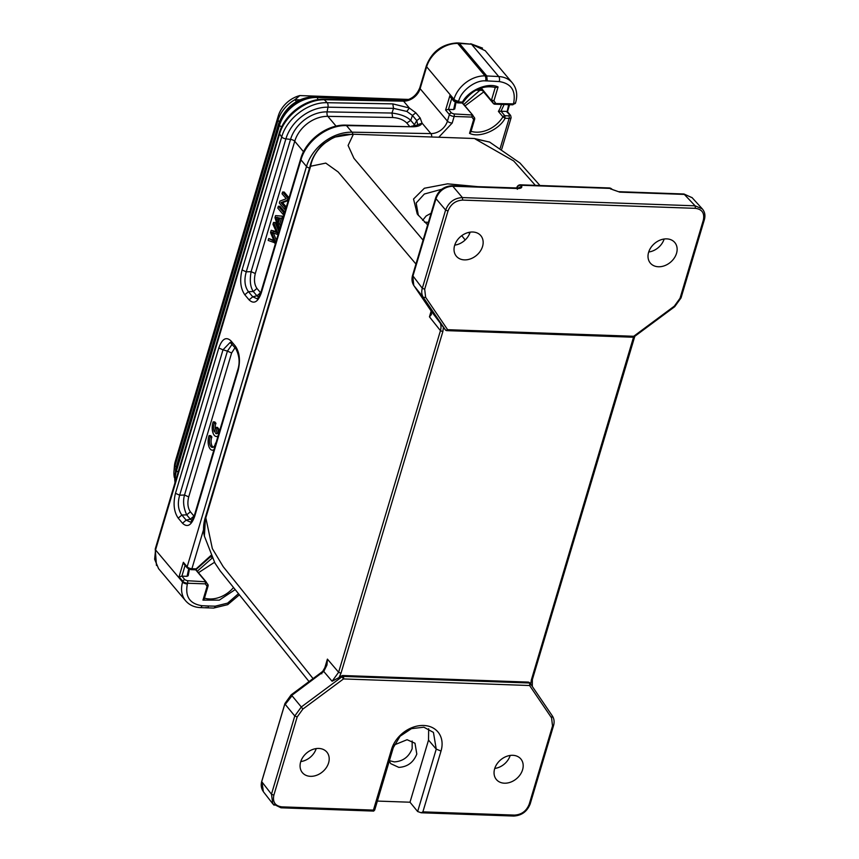 <?xml version="1.0" encoding="UTF-8"?>
<svg xmlns="http://www.w3.org/2000/svg" width="859" height="859" viewBox="0 0 859 859"><rect width="100%" height="100%" fill="white"/><g stroke="black" fill="none" stroke-linecap="round" stroke-linejoin="round"><path stroke-width="1.29" d="M274.579 243.022L275.138 241.132L271.476 232.209L277.156 234.378L277.693 232.585L273.516 222.449L272.969 224.306L276.673 232.617L271.186 230.287L270.521 232.521L274.107 241.229L268.727 238.523L268.158 240.423L275.567 243.054M275.138 241.132L276.136 241.164M276.759 241.186L273.098 232.263M277.156 234.378L278.144 234.41M277.693 232.585L278.681 232.628M279.304 232.649L275.138 222.502L273.516 222.449M276.179 231.565L271.186 230.287M274.461 240.584L268.727 238.523M279.111 217.928L277.693 222.664L275.803 217.327L279.111 217.928M278.456 220.108L277.425 217.381M278.67 229.289L279.261 227.324L278.112 223.877L279.851 218.036L281.945 218.315L282.568 216.21L275.556 215.62L274.966 217.617L278.67 229.289L279.658 229.332M279.261 227.324L280.249 227.367M280.872 227.388L279.723 223.941L281.462 218.089M278.112 223.877L279.723 223.941M281.945 218.315L282.933 218.347M282.568 216.21L283.567 216.243M284.189 216.264L275.556 215.62M283.105 214.417L283.653 212.57L278.348 206.257L277.79 208.114L283.105 214.417L284.093 214.449M283.653 212.57L284.651 212.602M285.274 212.624L279.959 206.31L278.348 206.257M284.619 209.328L285.156 207.556L280.979 202.595L287.346 200.211L287.905 198.311L282.6 192.008L282.063 193.78L286.24 198.73L279.884 201.113L279.315 203.014L284.619 209.328L285.618 209.36M285.156 207.556L286.144 207.588M286.766 207.61L282.6 202.649L288.957 200.265M280.979 202.595L282.6 202.649M287.346 200.211L288.334 200.244M287.905 198.311L288.892 198.343M289.526 198.375L284.211 192.062L282.6 192.008M471.924 117.049L473.663 119.605M211.035 555.376L196.561 568.486M197.248 571.256L212.248 557.996M198.461 572.695L214.492 562.301M463.828 104.465L479.837 90.313L482.35 90.399M465.041 105.915L483.671 91.967M491.563 100.804L480.847 88.069L491.692 100.943L491.488 100.106L493.957 100.739L491.659 100.911L481.233 87.929M485.26 50.724L471.516 44.206L459.415 43.455L486.731 75.903L487.289 80.929L499.229 81.562A3.694 1.815 -87 0 0 498.725 76.537A27.746 21.378 -40.1 0 1 512.318 82.861C516.678 88.402 517.794 94.962 515.647 102.522A3.694 1.525 16.6 0 1 513.618 103.273L513.446 103.875L493.42 103.51L480.514 88.176M211.797 557.051L209.456 556.965M208.018 585.204L207.062 586.375L207.846 584.399L208.018 585.204M392.799 103.885L393.54 108.363L406.844 111.434L412.438 115.439L410.763 120.378C406.855 116.609 400.584 114.161 391.962 113.044L327.096 111.874L327.966 107.192A3.694 1.761 -89 0 0 327.225 102.715L392.799 103.885L409.335 107.998L403.569 101.147A3.694 1.761 -89 0 0 402.721 100.675L323.854 99.268C305.213 98.753 284.34 114.752 279.154 133.37L281.698 136.978A3.694 1.525 16.6 0 0 285.897 138.847L290.535 139.405A32.685 25.19 -40.1 0 1 327.096 111.874A3.694 1.761 -89 0 0 327.837 116.352A29.593 22.806 139.9 0 0 294.734 141.273L255.295 273.538C253.824 279.669 254.371 284.63 256.938 288.431L260.685 292.876M156.456 565.469L155.243 548.998L155.554 549.932L279.465 134.315C284.673 115.568 306.115 99.182 324.723 99.751L325.636 99.751L324.777 99.322M206.085 607.42C207.137 608.301 207.964 607.828 208.565 605.992L201.929 605.702C189.775 603.845 184.921 596.597 187.359 583.98L187.573 583.24L205.365 583.862L206.192 581.983M195.627 569.742L205.408 581.36L205.365 583.862L207.083 586.396L202.96 600.119L219.281 600.14L235.183 589.585M235.033 347.712L231.619 352.985L188.712 496.899C187.23 503.03 187.777 507.991 190.354 511.781L194.102 516.238M409.528 126.273L406.801 123.02C403.515 119.766 398.812 117.93 392.692 117.511L327.837 116.352L336.094 126.155M495.675 103.273L493.936 100.718M495.697 87.489L498.059 86.984C488.159 81.949 468.595 90.238 462.496 102.071L463.141 101.695M476.026 90.174L479.837 90.313M495.664 103.241L493.42 103.51A12.026 9.266 -40.1 0 0 492.239 101.523A12.026 9.266 -40.1 0 0 491.777 101.018M471.516 44.206L498.725 76.537L485.002 75.871L457.686 43.422L459.415 43.455L458.631 42.971M204.184 598.057L202.96 600.119M187.359 583.98A3.694 1.525 -163.4 0 1 182.602 582.069L182.827 581.318A3.694 1.525 16.6 0 0 187.573 583.24A1.847 0.902 -88 0 0 187.305 580.716L206.085 581.801M260.567 292.726L256.916 295.807L258.548 297.096M255.295 273.538L251.107 271.669C249.561 280.453 250.291 287.067 253.298 291.502L248.444 291.673C244.708 286.627 243.977 280.002 246.254 271.831L285.897 138.847A37.592 28.981 -40.1 0 1 327.966 107.192L393.54 108.363L391.951 113.044L392.692 117.511M188.712 496.899L184.513 495.031C182.784 501.184 183.515 507.798 186.704 514.863L190.354 511.781M232.134 344.266L227.42 351.116L222.996 349.838L230.137 342.43L235.71 348.518M193.973 516.087L190.333 519.169L191.976 520.436M415.155 125.994L414.371 124.684L413.158 126.252M438.766 137.247L452.188 123.052L454.153 116.448A3.694 1.525 -163.4 0 1 449.397 114.537A1.847 1.428 -40.1 0 1 451.501 112.98L448.462 109.372L453.649 109.555L454.561 108.717M453.649 109.555L455.227 102.232M501.473 111.251L506.66 111.434L509.698 115.042L508.839 115.879L504.824 115.74L501.001 111.198L504.126 104.519M185.104 565.362L181.893 576.153L179.037 576.808L182.827 581.318A1.847 1.428 -40.1 0 1 184.921 579.761L181.893 576.153L187.079 576.335L187.981 575.498M261.007 291.899L300.65 158.915A3.694 1.525 16.6 0 0 300.961 159.86L261.319 292.844L261.007 291.91C258.688 297.225 257.27 299.469 256.744 298.61L252.739 296.784L256.916 295.818L253.287 291.512L256.938 288.431M201.929 605.702A3.694 1.804 92.5 0 1 200.254 607.592C194.198 607.281 189.324 605.015 185.63 600.795A27.746 21.378 -40.1 0 1 182.602 582.069L155.554 549.932L154.631 559.263L158.539 568.572M194.735 516.195C191.417 525.45 187.348 527.791 182.505 523.228L186.156 520.135L181.861 515.035L178.21 518.127C173.894 511.814 172.981 503.546 175.472 493.313L218.798 347.97C222.116 338.725 226.196 336.384 231.028 340.937L235.323 346.048C239.64 352.362 240.552 360.63 238.061 370.852L194.735 516.195L194.424 515.26C192.158 520.522 190.73 522.766 190.161 521.971L186.156 520.135L190.333 519.18L186.704 514.874L181.861 515.035C178.114 509.978 177.383 503.363 179.671 495.192L184.513 495.02L227.42 351.106L231.619 352.985M406.801 123.02L410.763 120.378L414.382 124.684L416.765 120.604L417.753 124.963L411.214 126.305M415.831 112.84L420.158 117.984L416.765 120.593L412.438 115.439L415.831 112.819L409.335 108.019L406.844 111.434M462.206 102.951L472.654 115.009L471.935 117.082L471.988 114.58L472.751 115.17M451.501 112.98L453.874 113.936L472.654 115.009M474.597 118.413L473.642 119.584L474.426 117.608A12.026 9.266 -40.1 0 1 473.846 117.007A12.026 9.266 -40.1 0 1 472.804 115.353M501.001 111.198L498.392 111.412L502.944 116.824A1.847 1.428 -40.1 0 1 504.824 115.74L505.103 118.252L502.944 116.824A26.264 20.24 -40.1 0 1 471.033 131.352M507.035 112.207L508.668 104.68M179.037 576.808L183.364 562.291L184.041 564.084M261.319 292.844C258.011 302.089 253.931 304.43 249.089 299.866L252.739 296.784L248.444 291.673L244.794 294.766C240.477 288.452 239.564 280.184 242.055 269.951L246.254 271.831L251.096 271.669L290.535 139.405A3.694 1.525 16.6 0 1 294.734 141.273L303.538 151.742M175.472 493.313L179.671 495.192L222.996 349.838L218.798 347.97M231.028 340.937L231.458 343.407M235.323 346.048L235.72 348.529C239.403 355.605 240.08 362.734 237.75 369.918L194.424 515.26M238.061 370.852L237.782 369.918M402.721 100.675C410.87 100.02 416.572 95.714 419.804 87.747A3.694 1.525 16.6 0 0 420.115 88.681L447.432 121.13A14.796 11.403 -40.1 0 1 430.874 133.596L422.07 123.127C420.942 125.586 417.603 126.799 412.062 126.767L345.651 125.124A3.694 1.761 91 0 1 346.488 125.597C327.73 124.834 306.126 141.091 300.961 159.86L306.502 166.442L187.155 566.79A3.694 1.525 16.6 0 0 191.911 568.712L203.497 529.831M417.925 124.598L422.07 123.148L420.158 117.973M451.684 98.581L448.462 109.372L445.606 110.027L449.933 95.499L450.61 97.303M470.764 131.266L469.54 133.338C479.44 138.374 499.004 130.085 505.103 118.252L509.119 118.402L500.26 148.081M174.356 477.561A29.807 22.978 -40.1 0 1 174.001 471.097A29.807 22.978 -40.1 0 1 175.043 465.675L277.994 120.303A29.807 22.978 -40.1 0 1 294.905 99.698L296.484 101.587M174.001 471.097L174.441 465.879A25.147 19.392 -40.1 0 1 175.322 461.315L278.273 115.944A25.147 19.392 -40.1 0 1 299.812 95.574L408.852 99.44M299.705 99.869L294.905 99.698L299.812 95.574M428.394 222.309L424.496 222.17M422.617 220.366L426.161 215.963L431.1 213.225M441.741 189.27L424.357 194.016L416.164 203.025L418.387 215.545M415.949 264.024L338.178 171.983L325.776 163.103L310.625 166.238L205.816 517.805L212.345 548.622L223.19 566.661L313.063 678.589M423.079 240.144L353.962 158.357L348.099 145.472L353.199 134.638C334.623 131.932 314.136 146.739 310.625 166.238L310.324 165.325L205.516 516.882C203.336 523.518 202.949 529.939 204.378 536.166M431.358 312.354L429.446 316.831L431.454 314.48L431.003 310.818M439.378 321.384C441.075 323.95 441.429 327.043 440.452 330.661L429.446 316.831L431.164 311.076L445.359 329.867A1.847 1.17 -34.2 0 0 445.37 329.888A1.847 1.17 -34.2 0 0 447.614 329.684L425.624 297.311L423.369 297.493C421.662 294.873 421.307 291.781 422.295 288.237L412.588 275.471M324.369 669.311L327.408 659.121L338.618 672.264L332.1 681.251L323.746 671.459L326.968 664.995L327.408 659.121L326.098 665.435L322.844 671.169M205.516 516.903L204.388 536.102L214.922 563.053L220.215 570.924L309.047 681.574M431.454 314.48A3.694 3.168 -161.5 0 1 431.293 312.558M470.152 232.145A15.72 12.112 -40.1 0 1 454.722 245.126M444.704 329.051L445.413 329.942A1.847 1.847 0 0 0 446.787 330.629A1.847 0.902 -88 0 1 446.369 330.393A1.847 1.45 -38.6 0 1 445.359 329.867L423.369 297.493L413.898 285.628L431.186 311.087M332.1 681.251L339.026 677.579L341.002 673.231L442.836 331.628L443.469 327.236M291.845 696.005L285.231 704.412L294.787 715.976L297.171 716.954L302.862 709.083L343.503 678.932L341.925 676.828A1.847 1.45 -38.6 0 1 343.224 676.409L529.316 683.002L528.521 682.1L342.505 675.507L339.165 677.472M633.609 337.104L633.18 338.36L634.028 337.512M633.18 338.371L531.345 679.974L530.712 684.365M326.184 665.156A3.694 0.644 15.6 0 1 326.968 664.995M323.746 671.459L291.738 695.414L301.294 706.978L341.925 676.828L341.216 675.947M316.198 748.586A15.72 12.112 -40.1 0 1 300.768 761.568M535.35 185.351L513.661 160.934L475.156 138.954L489.555 142.036L519.974 163.038L539.978 185.512M454.626 245.449A15.977 12.316 -40.1 0 1 466.437 233.111A15.977 12.316 -40.1 0 1 480.729 235.559A15.977 12.316 -40.1 0 1 482.554 246.447A15.977 12.316 -40.1 0 1 470.592 258.838A15.977 12.316 -40.1 0 1 456.29 256.132A15.977 12.316 -40.1 0 1 454.626 245.449M632.89 337.222L446.787 330.629A1.847 0.902 -88 0 0 447.614 329.684L633.706 336.277A1.847 0.902 92 0 1 632.89 337.222A1.847 1.847 0 0 0 634.049 336.857L633.706 336.277L674.347 306.126L680.038 298.256L703.36 220.044C704.734 213.15 702.082 209.252 695.403 208.34L462.679 200.104C455.614 200.523 450.717 204.152 448.001 210.992L424.69 289.204L422.317 288.248L445.617 210.025L435.996 198.665L412.835 276.362L413.759 285.392M435.749 197.774L435.996 198.665C439.078 190.838 444.672 186.682 452.768 186.22L451.963 185.823M516.935 188.121L517.752 188.518C520.876 188.529 522.186 187.724 521.703 186.092L517.258 188.808M321.824 673.789C320.965 672.565 320.922 672.372 321.696 673.188M272.797 803.82L271.465 794.188L294.787 715.976L301.294 706.978L302.862 709.083M300.671 761.89A15.977 12.316 -40.1 0 1 312.483 749.553A15.977 12.316 -40.1 0 1 326.774 752.001A15.977 12.316 -40.1 0 1 328.6 762.878A15.977 12.316 -40.1 0 1 316.638 775.28A15.977 12.316 -40.1 0 1 302.325 772.574A15.977 12.316 -40.1 0 1 300.671 761.89M284.941 703.5L261.78 781.196C260.696 785.062 261.211 788.53 263.337 791.579L262.038 782.227M261.823 781.218L284.984 703.51M664.136 239.017A15.72 12.112 -40.1 0 1 648.706 251.998M424.69 289.204L425.624 297.311M676.538 253.308A15.977 12.316 -40.1 0 1 664.576 265.71A15.977 12.316 -40.1 0 1 650.263 263.004A15.977 12.316 -40.1 0 1 648.609 252.321A15.977 12.316 -40.1 0 1 660.421 239.983A15.977 12.316 -40.1 0 1 674.712 242.431A15.977 12.316 -40.1 0 1 676.538 253.308M448.001 210.992L445.628 210.036C448.709 202.209 454.304 198.053 462.389 197.57L452.779 186.22L517.752 188.518M612.446 189.538L619.79 192.137L612.413 189.571M530.325 683.517A1.847 1.17 145.8 0 1 530.368 683.581L530.368 683.581A1.847 1.17 145.8 0 1 529.595 685.514A1.847 0.902 92 0 0 529.316 683.002A1.847 1.407 -41.5 0 1 530.304 683.496A1.847 1.17 145.8 0 1 530.325 683.517M297.171 716.954L273.86 795.166C272.475 802.048 275.127 805.946 281.806 806.859L373.429 810.101L391.564 749.295A28.293 21.808 -40.1 0 1 423.659 725.479A28.293 21.808 -40.1 0 1 441.021 751.045L422.896 811.852L421.211 812.775L417.646 811.53L410.001 802.22L377.369 801.071M422.896 811.852L514.53 815.105C521.596 814.676 526.492 811.046 529.208 804.207L552.52 725.995L551.585 717.888L529.595 685.514L343.503 678.932A1.847 0.902 -88 0 0 343.224 676.409L342.505 675.507M522.583 769.75A15.977 12.316 -40.1 0 1 510.622 782.152A15.977 12.316 -40.1 0 1 496.309 779.446A15.977 12.316 -40.1 0 1 494.655 768.762A15.977 12.316 -40.1 0 1 506.466 756.414A15.977 12.316 -40.1 0 1 520.758 758.862A15.977 12.316 -40.1 0 1 522.583 769.75M441.021 751.045L436.243 749.123L433.441 732.394L423.863 727.208L411.461 728.647L400.101 736.227L393.304 747.598L374.707 810.005L373.826 810.875L373.429 810.101M274.128 805.216L272.861 803.895M510.182 755.458A15.72 12.112 -40.1 0 1 494.752 768.44M681.047 297.88L704.369 219.668C705.529 215.437 704.842 211.851 702.297 208.898L695.114 205.816L683.968 194.037M619.79 192.137L684.763 194.435L691.957 197.591M410.001 802.22L428.523 740.104L436.243 749.123L417.646 811.53M428.523 740.104L428.662 728.754M394.281 744.925L407.08 739.717L414.994 743.239L416.808 754.041C413.49 762.405 407.499 766.862 398.834 767.388L390.748 763.662L389.267 761.149M412.148 741.006L412.17 748.629C408.863 756.94 402.903 761.364 394.302 761.89L389.406 760.677M451.974 185.78L516.903 187.971A3.694 3.221 -22.9 0 1 521.349 185.265L521.306 185.276M611.318 188.744L610.126 188.422M427.632 224.875L417.259 214.009L413.533 199.03L424.367 188.25L447.571 183.837L478.549 186.725M215.502 443.169A6.475 3.135 92 0 1 212.388 447.399A6.475 3.135 92 0 1 209.703 443.706A6.475 3.135 92 0 1 210.251 436.93L211.872 436.995L210.723 435.631L209.102 435.567A9.245 4.488 -88 0 0 208.49 445.091A9.245 4.488 -88 0 0 212.28 450.17A9.245 4.488 -88 0 0 214.009 449.536M213.193 447.206A6.475 3.135 92 0 1 211.872 436.995M210.251 436.93L209.102 435.567M219.883 429.844L219.582 429.479A6.475 3.135 92 0 1 216.457 433.72A6.475 3.135 92 0 1 215.641 433.451L217.252 433.516L218.658 428.802L217.477 427.395L215.867 427.342L214.46 432.056A6.475 3.135 92 0 1 214.331 423.251L215.953 423.304L214.804 421.941L213.182 421.887A9.245 4.488 -88 0 0 212.57 431.411A9.245 4.488 -88 0 0 216.361 436.49A9.245 4.488 -88 0 0 218.089 435.857M215.641 433.451L217.048 428.738L218.658 428.802M217.048 428.738L215.867 427.342M215.276 429.328A6.475 3.135 92 0 1 215.953 423.304M214.331 423.251L213.182 421.887M271.981 233.358L273.591 233.423M274.472 231.479L276.083 231.533M272.84 240.531L273.806 240.563M276.587 219.281L278.209 219.335M473.642 119.584L469.54 133.338M453.874 113.936A1.847 0.902 92 0 1 454.153 116.448L471.935 117.082M194.682 569.571L195.916 568.851L191.911 568.712A1.847 0.902 92 0 1 191.095 569.657L187.359 568.046A1.847 1.428 -40.1 0 1 187.155 566.79L183.364 562.291M242.055 269.951L281.698 136.978C286.863 118.209 308.467 101.953 327.225 102.715L323.854 99.311M461.251 102.779L462.496 102.071L458.481 101.931A3.694 1.525 -163.4 0 1 453.735 100.009L453.96 99.225A27.746 21.378 -40.1 0 1 485.002 75.871A3.694 1.761 91 0 1 485.614 80.896L487.289 80.929M206.794 583.154L207.846 584.399A12.026 9.266 -40.1 0 1 207.266 583.787A12.026 9.266 -40.1 0 1 206.246 582.166M495.289 87.36L491.488 100.106M493.957 100.739L498.059 86.984M477.561 89.4L481.62 89.54M458.631 42.982L471.494 44.196M515.647 102.522L515.475 103.123A3.694 1.525 -163.4 0 1 513.446 103.875A1.847 0.902 92 0 1 512.619 104.819L494.612 104.186M238.48 593.687L227.614 603.125L215.233 606.175A3.694 1.782 91.5 0 1 213.612 608.065L200.254 607.592M215.233 606.175L208.565 605.992M457.246 102.64A1.847 0.902 -88 0 0 457.654 102.876A1.847 0.902 -88 0 0 458.481 101.931L458.717 101.147C460.875 90.85 475.532 79.812 485.614 80.896M456.848 42.95C442.041 44.002 431.862 51.626 426.332 65.842A3.694 1.525 16.6 0 0 426.644 66.777A27.746 21.378 139.9 0 1 457.686 43.422A3.694 1.761 -89 0 0 456.848 42.95L458.588 42.982M325.636 99.751L403.569 101.147A14.796 11.403 139.9 0 0 420.115 88.681L426.644 66.777L453.96 99.225A3.694 1.525 16.6 0 0 458.717 101.147M499.229 81.562C511.266 83.506 516.066 90.743 513.618 103.273M473.373 116.362L474.415 117.608M481.083 88.896L478.86 88.821M233.53 587.513A26.264 20.24 -40.1 0 1 204.453 598.143M188.647 569.023L187.079 576.335M187.305 580.716L184.921 579.761M495.858 87.543C483.273 84.783 472.429 89.647 463.312 102.135A1.847 1.847 0 0 1 461.67 103.016L457.654 102.876L453.939 101.255A1.847 1.428 -40.1 0 1 453.735 100.009L449.933 95.499M501.506 104.422A26.264 20.24 -40.1 0 1 498.392 111.412M509.698 115.042A1.847 1.428 -40.1 0 1 510.633 115.46L507.25 111.455M249.089 299.866L244.794 294.766M182.505 523.228L178.21 518.127M412.062 126.767L346.488 125.597L352.029 132.179A40.684 31.364 139.9 0 0 306.502 166.442A3.694 1.525 16.6 0 0 309.498 168.085M452.188 123.052A3.694 1.525 16.6 0 1 447.432 121.13L449.397 114.537L445.606 110.027M511.137 117.672A3.694 1.525 -163.4 0 1 509.119 118.402A1.847 0.902 -88 0 0 508.839 115.879M431.733 136.989A3.694 1.761 91 0 0 430.874 133.596L352.029 132.179A3.694 1.761 91 0 1 352.813 134.197M175.322 461.315L175.043 465.675L176.245 467.103M278.273 115.944L277.994 120.303L279.261 121.795M281.634 127.003L279.433 125.521A33.286 25.663 -40.1 0 1 317.196 97.496L316.735 96.96A4.628 2.244 -88 0 0 315.704 96.369C297.719 97.389 285.349 106.527 278.595 123.793A4.628 1.911 -163.4 0 0 278.982 124.974A33.286 25.663 -40.1 0 1 316.735 96.96L406.779 100.149M178.157 472.128L176.482 470.882L279.433 125.521L278.982 124.974L176.02 470.345A4.628 1.911 -163.4 0 1 175.633 469.164L278.595 123.793M175.333 481.62A33.286 25.663 -40.1 0 1 176.482 470.882L176.02 470.345A33.286 25.663 -40.1 0 0 175.053 482.533M318.088 99.687L317.196 97.496L404.482 100.589M341.002 673.231L338.618 672.264L440.452 330.661L442.836 331.628M474.361 138.503L352.405 134.187L333.807 137.257L322.426 144.634C316.005 151.452 311.967 158.346 310.324 165.315M529.52 682.615L530.121 683.292M532.193 679.115L531.334 679.974M516.688 188.067L516.86 187.466A3.694 1.525 -163.4 0 0 516.903 187.971L516.871 188.078M462.679 200.104L462.4 197.581L695.114 205.816M609.256 188.003L611.189 189.259M610.051 188.4L521.349 185.265L521.692 186.092M262.07 782.098L271.465 794.188M612.467 189.56L611.35 188.712A3.694 3.694 0 0 0 609.246 187.96L520.543 184.825A3.694 1.793 92 0 1 521.349 185.265M695.403 208.34L695.135 205.827M703.349 220.044L704.208 219.195M680.038 298.256L680.897 297.407M551.585 717.888L552.358 715.944L530.368 683.581A1.847 1.847 0 0 0 530.218 683.388L529.434 682.497M552.52 725.995L553.379 725.146M529.208 804.207L530.067 803.358M514.53 815.105L513.285 815.814M393.304 747.598L391.564 749.295M281.806 806.859L280.56 807.567M273.849 795.166L271.476 794.21M469.626 233.594L468.692 232.424M208.189 585.559L207.921 584.474M206.214 582.026L207.266 583.787M491.724 100.986L492.239 101.523M493.549 103.714L494.387 104.154M208.136 585.784L204.217 598.959M207.899 584.453L206.772 583.121M454.722 109.029L455.989 102.554M493.528 103.692L480.482 88.187M470.721 43.745L482.543 48.115M515.475 103.123L512.619 104.819M239.393 594.825L227.721 604.65L213.612 608.065M205.967 581.618L195.895 569.646M472.74 115.149L462.475 102.865M507.358 112.1L509.57 104.712M485.206 50.66L512.318 82.861M188.153 575.82L189.42 569.345M183.987 564.03L187.359 568.046M155.243 548.998L279.143 133.37M158.518 568.583L185.63 600.795M300.65 158.915C305.804 140.264 326.871 124.394 345.651 125.124M450.556 97.25L453.939 101.255M419.804 87.747L426.332 65.842M474.759 118.778L474.49 117.683M501.785 149.026L511.137 117.651L510.633 115.46M191.085 569.657L195.1 569.796A1.847 1.847 0 0 0 196.732 568.926L211.325 556.031M472.783 115.246L473.846 117.007M474.716 119.004L470.786 132.179M174.914 483.026L175.633 469.164M408.315 99.655L315.704 96.369M431.347 312.375L431.089 310.947M352.383 134.187L474.34 138.503L489.737 142.132M431.121 311.001L413.834 285.532C411.944 282.504 411.515 279.154 412.545 275.471L435.706 197.753C438.659 190.226 444.082 186.231 451.952 185.78M634.812 336.298L532.355 679.598L532.312 686.438M321.126 672.629L322.909 671.147M284.941 703.478L291.147 694.845L321.116 672.608M272.818 803.852L263.423 791.773M692.043 197.688L683.968 193.994L618.985 191.697M681.058 297.88L674.691 306.706L634.049 336.857M517.311 189.281L518.331 187.928L516.914 188.078M702.318 208.887L691.967 197.516M552.369 715.955C554.173 718.768 554.57 721.989 553.54 725.619L530.218 803.831M530.218 803.841C527.19 811.508 521.681 815.578 513.703 816.05L421.211 812.775M373.729 811.089L280.979 807.804L272.818 803.809M520.543 184.825A3.694 3.694 0 0 0 516.86 187.466M465.181 239.962L461.755 235.667M212.28 450.17L213.805 450.223M216.361 436.49L217.885 436.544"/></g></svg>
